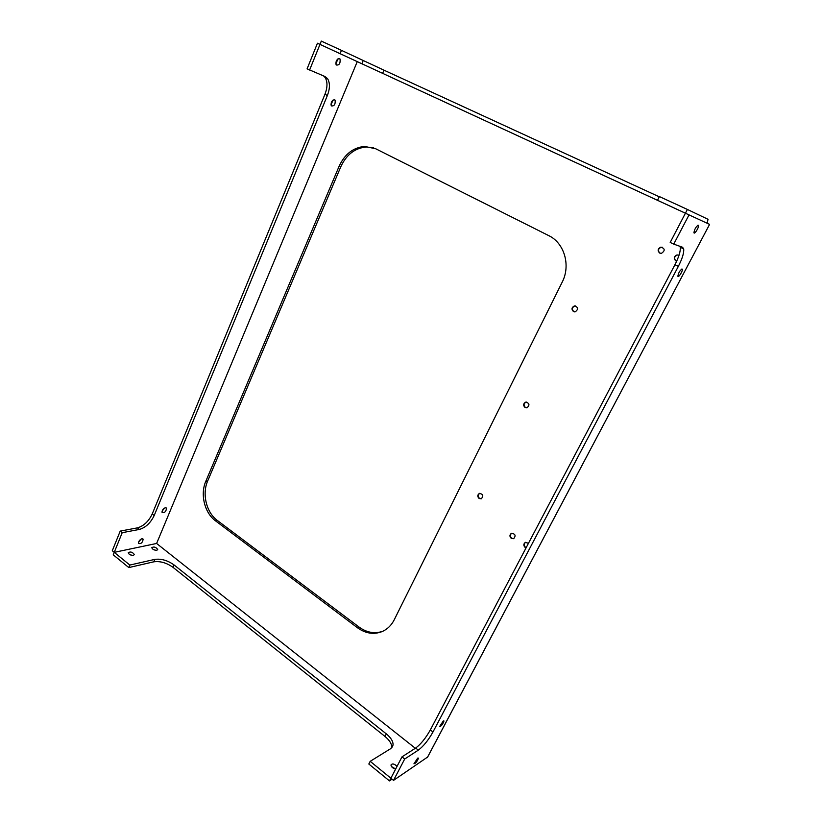 <?xml version="1.0" encoding="UTF-8"?>
<svg xmlns="http://www.w3.org/2000/svg" width="822" height="822" viewBox="0 0 822 822"><rect width="100%" height="100%" fill="white"/><g stroke="black" fill="none" stroke-linecap="round" stroke-linejoin="round"><path stroke-width="1.23" d="M339.157 166.167C344.737 154.125 353.224 147.549 364.629 146.419L375.777 148.792L548.685 235.595C564.375 242.963 570.941 265.475 562.145 282.254L394.2 619.839C391.406 625.316 387.429 629.21 382.292 631.512C373.876 634.831 365.605 633.577 357.467 627.751L215.487 520.819C204.565 512.918 200.034 494.289 205.788 481.322L339.157 166.167L340.842 166.661L207.647 481.055C201.893 493.991 206.425 512.579 217.327 520.449L359.101 627.094C366.818 632.652 374.74 634.039 382.867 631.245M340.842 166.661C346.411 154.659 354.899 148.094 366.273 146.974L373.702 147.878M707.095 223.224L708.04 219.31L687.387 209.446L659.408 196.581L657.508 200.301L671.225 206.651L382.62 73.343L383.966 70.168L659.285 196.818M393.522 780.376L390.871 778.208L401.999 756.857L404.691 759.014L393.522 780.376L427.656 757.021L709.592 224.385L427.265 757.668M415.336 748.267L156.612 543.465L357.262 61.629L709.592 224.385M660.251 253.268L660.004 253.155C657.61 250.792 658.001 248.809 661.186 247.227L662.481 247.288M676.424 261.108L676.146 260.985C673.721 258.622 674.102 256.628 677.297 255.026L678.643 255.087M574.599 311.877L573.828 311.61C571.65 309.38 571.948 307.51 574.732 305.99L575.462 305.938M526.799 407.846L525.443 407.486C523.419 405.41 523.604 403.623 525.998 402.133L526.306 402.061M479.534 498.42C477.664 496.457 477.767 494.762 479.843 493.313L479.432 493.416C483.141 494.104 483.757 495.902 481.281 498.8L479.534 498.42M513.771 538.657L511.705 538.287C509.835 536.396 509.876 534.701 511.818 533.201M526.162 547.678L525.607 547.39C523.737 545.52 523.748 543.825 525.659 542.304M681.736 269.071L682.322 269.359C682.835 271.219 678.191 278.319 677.873 276.141C678.52 272.75 679.917 270.376 682.065 269.02L682.322 269.359M573.479 311.569C571.29 309.339 571.588 307.459 574.373 305.938C578.298 307.151 578.606 309.103 575.308 311.815L573.479 311.569M525.053 407.517C523.039 405.441 523.224 403.653 525.618 402.163C529.45 403.068 529.943 404.948 527.087 407.784L525.053 407.517M481.281 498.8L479.134 498.522C477.253 496.56 477.356 494.854 479.432 493.416M676.691 261.16L675.859 260.903C673.434 258.529 673.814 256.536 677.009 254.933L679.023 255.262M659.706 253.063C657.312 250.689 657.703 248.717 660.888 247.124C665.06 248.532 665.265 250.597 661.515 253.32L659.706 253.063M526.039 547.904L525.227 547.534C523.326 545.603 523.378 543.897 525.371 542.397L528.474 543.28M511.325 538.42C509.435 536.489 509.486 534.773 511.5 533.303C515.343 533.848 516.072 535.646 513.678 538.698L511.325 538.42M392.043 779.164L389.464 780.9L390.871 778.208L370.198 761.326L390.799 748.585L393.06 745.061L391.693 747.897M689.042 214.871L673.742 244.124L670.197 242.428L687.387 209.446M156.612 543.465L114.248 552.343L113.241 554.819L128.807 567.57L153.755 561.827C160.167 560.943 166.599 562.793 173.041 567.355L385.015 736.461C389.669 740.324 391.909 744.054 391.724 747.66M112.285 550.74L114.248 552.343L122.211 532.687L120.228 531.094L112.285 550.74M357.262 61.629L319.984 44.388L340.103 53.687L341.469 50.368L321.31 41.1L319.984 44.388L317.446 43.227L307.089 68.863L324.957 76.508L327.567 78.665C330.095 82.909 330.033 88.509 327.382 95.486L154.197 515.507C150.611 522.926 145.689 527.56 139.411 529.43L122.211 532.687M679.886 246.312L680.226 247.237C680.698 251.059 678.941 256.875 674.954 264.694L430.327 729.946C425.704 738.177 420.823 744.208 415.675 748.051L401.999 756.857M128.807 567.57L129.835 565.063L154.772 559.392C161.184 558.528 167.616 560.378 174.059 564.94L386.33 733.892C390.995 737.755 393.245 741.475 393.06 745.061M129.835 565.063L114.248 552.343M156.838 550.267L157.701 549.517C155.872 547.031 153.899 546.424 151.782 547.688C152.491 549.404 154.176 550.257 156.838 550.267M397.057 766.33C394.272 763.73 392.248 763.289 390.964 765.005C391.303 767.018 392.865 768.354 395.659 769.022M133.411 555.364L134.346 554.552C132.445 551.983 130.41 551.377 128.232 552.744C128.941 554.501 130.667 555.374 133.411 555.364M309.586 70.055L319.984 44.388M165.407 507.739L166.517 508.181C166.085 511.572 164.616 513.041 162.098 512.579C161.913 510.452 163.013 508.839 165.407 507.739M141.939 538.708L143.131 539.14C142.638 542.551 141.117 544.01 138.589 543.527C138.415 541.441 139.535 539.838 141.939 538.708M339.527 58.588L340.051 59.03C340.493 63.458 339.198 65.431 336.177 64.979C335.51 61.331 336.63 59.205 339.527 58.588M334.585 99.729L335.15 100.181C335.489 104.415 334.205 106.315 331.287 105.874C330.691 102.442 331.79 100.397 334.585 99.729M382.62 73.343L340.103 53.687M657.508 200.301L685.435 213.206M360.2 62.986L354.323 60.273L360.2 62.986M339.692 53.502L333.66 50.717L339.692 53.502M430.327 729.946L432.968 732.001L678.356 266.349C682.352 258.519 684.13 252.703 683.678 248.891L682.537 247.247L673.742 244.124M432.968 732.001C428.344 740.242 423.464 746.284 418.326 750.147L404.691 759.014M443.294 720.945L443.983 720.997C442.75 724.367 441.28 726.237 439.565 726.627L443.294 720.945M417.71 758.1L418.47 758.12C417.196 761.501 415.685 763.391 413.949 763.792L417.71 758.1M698.258 225.259L698.474 225.598C699.029 227.571 694.271 234.979 693.932 232.667C694.611 229.03 696.049 226.553 698.258 225.259M370.198 761.326L368.831 764.018L389.464 780.9M155.43 550.257L153.056 549.343M395.68 768.981L391.488 766.577M132.167 555.395L129.403 554.357M341.469 50.368L383.966 70.168M323.56 75.912L325.111 77.494C327.649 81.738 327.588 87.338 324.947 94.304L152.224 513.976C148.648 521.384 143.727 526.018 137.449 527.868L120.228 531.094M333.095 100.017L330.927 104.867M141.199 538.985L138.579 542.14M164.595 508.037L162.057 511.212M337.955 58.855L335.808 64.013M205.788 481.322L207.647 481.055M215.487 520.819L217.327 520.449M357.467 627.751L359.101 627.094M415.675 748.051L418.326 750.147M674.954 264.694L678.356 266.349M153.755 561.827L154.772 559.392M385.015 736.461L386.33 733.892M173.041 567.355L174.059 564.94M137.449 527.868L139.411 529.43M152.224 513.976L154.197 515.507M324.947 94.304L327.382 95.486M361.865 63.756L363.211 60.551M364.629 146.419L366.273 146.974M683.678 248.891L680.226 247.237M698.474 225.598L697.837 225.3M327.567 78.665L325.111 77.494M166.517 508.181L165.952 507.749M143.131 539.14L142.586 538.718M340.051 59.03L338.88 58.485M335.15 100.181L334.061 99.647"/></g></svg>
